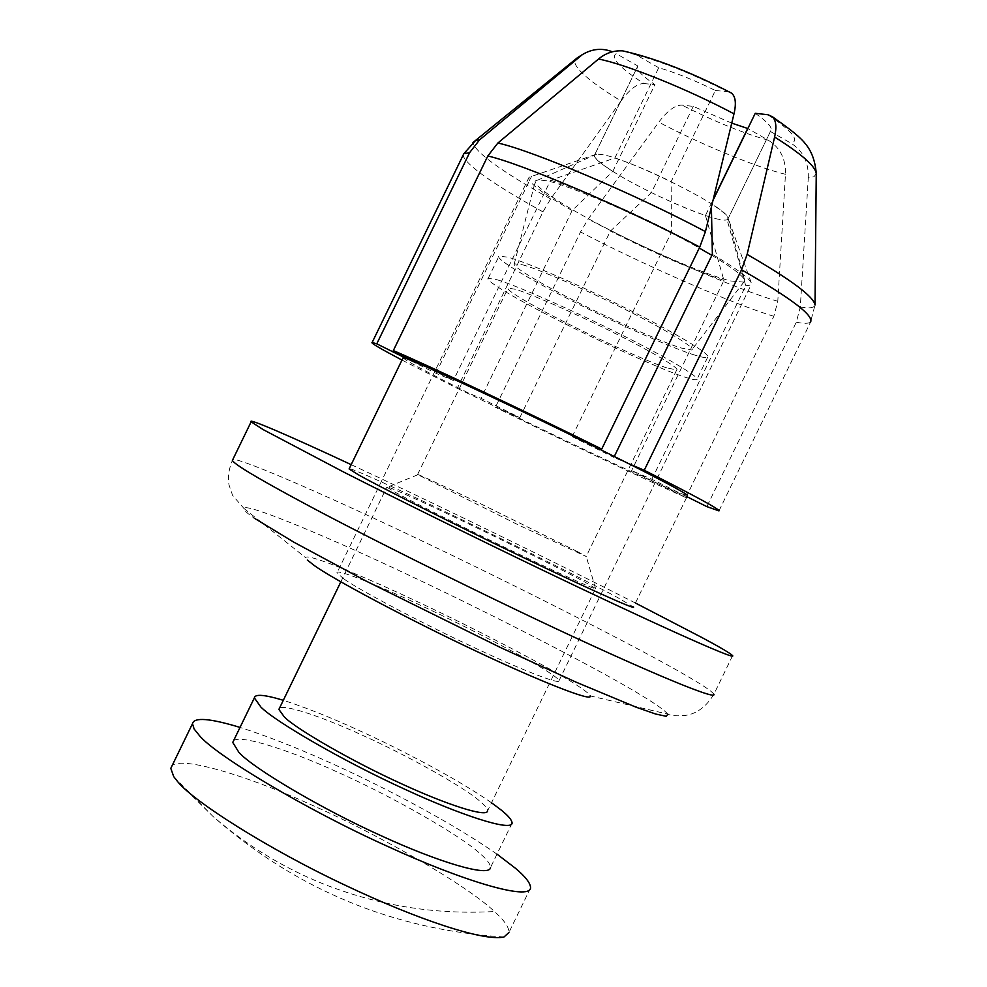 <?xml version="1.0" encoding="UTF-8"?>
<svg xmlns="http://www.w3.org/2000/svg" width="987" height="987" viewBox="0 0 987 987"><rect width="100%" height="100%" fill="white"/><g stroke="black" fill="none" stroke-linecap="round" stroke-linejoin="round"><path stroke-width="0.74" stroke-dasharray="4.93 3.7" d="M719.486 219.447C705.976 217.251 664.14 199.905 635.924 184.668C608.621 170.443 586.673 154.256 596.777 154.12L601.305 154.453C627.461 157.846 727.123 206.999 727.999 217.831C728.431 220.187 725.593 220.718 719.486 219.447M694.959 355.147C675.281 349.361 617.085 323.81 573.311 301.516C532.955 281.307 494.216 258.458 499.015 256.077L507.836 257.188C523.653 260.975 582.935 286.44 630.73 310.634C674.368 332.422 712.219 354.962 707.617 357.368C706.026 358.059 701.819 357.319 694.959 355.147M522.197 264.701C536.04 268.082 587.45 290.252 627.942 310.831C665.053 329.399 697.093 348.645 691.702 349.99L681.437 348.066C665.09 343.303 616.369 321.996 578.962 303.009C544.664 285.872 511.673 266.552 514.289 263.85L522.197 264.701M496.893 279.716C512.524 283.911 571.646 309.708 619.478 333.803C663.153 355.53 701.202 377.651 696.834 379.576C695.329 380.118 691.171 379.242 684.373 376.96C664.88 370.791 606.82 344.957 562.985 322.774C522.616 302.627 483.667 280.185 488.232 278.285L496.893 279.716M666.953 367.917C651.482 363.08 604.426 342.181 568.709 324.118C535.842 307.722 504.431 289.598 508.108 288.068L515.374 289.302C528.329 292.855 576.063 313.73 614.407 333.051C649.434 350.484 680.253 368.373 676.712 369.94L666.953 367.917M491.514 802.764C466.789 785.59 431.936 765.863 386.929 743.618C346.486 723.915 311.941 709.48 283.318 700.301M595.494 588.449L584.859 582.059C567.118 572.263 510.304 543.825 465.975 522.629C425.298 503.074 384.461 484.506 386.83 487.122L394.01 491.6C407.693 499.447 463.742 527.7 511.846 550.771C555.484 571.794 595.58 590.041 595.556 588.585L487.615 810.783C487.516 808.439 484.617 804.973 478.929 800.395C463.051 786.738 407.557 755.524 362.71 735.377C321.713 716.439 278.852 701.991 278.877 709.431M496.992 854.137C464.149 831.313 420.98 806.687 367.485 780.273C319.085 756.708 276.594 739.09 240.026 727.419M512.093 823.022L490.49 867.561C490.514 864.193 486.936 859.443 479.744 853.299C460.065 835.261 392.024 796.262 337.073 771.908C286.798 748.899 233.277 732.009 232.747 742.409M530.562 887.881L508.91 932.518C509.156 927.373 504.332 920.365 494.438 911.519C468.085 886.129 379.588 834.62 308.475 803.578C243.333 774.055 172.256 753.056 170.8 768.342M711.886 255.349C731.626 267.156 742.532 275.373 744.605 280L743.816 282.134L730.935 280.999C710.874 276.557 653.517 252.586 610.015 230.107C570.091 209.91 531.894 185.914 535.361 180.917L538.359 179.856L545.021 180.584C564.317 182.583 655.331 222.42 699.265 248.058M577.74 551.758L481.335 504.11C448.246 488.146 415.465 472.835 417.563 474.55L518.866 525.17L586.278 556.545L577.74 551.758M572.115 210.552C541.37 192.823 527.009 181.744 529.069 177.278L594.692 154.786C593.027 157.155 599.06 162.695 612.791 171.417L572.115 210.552L480.965 398.292L519.841 417.612L495.412 407.273C558.667 438.536 647.077 480.484 685.903 497.584L631.643 470.589L651.864 479.25L679.562 493.031L687.483 495.721L633.494 607.03L618.072 597.814C592.99 584.045 515.893 545.49 456.413 517.052C401.709 490.749 345.857 465.346 349.102 468.936M622.698 50.868L636.738 55.173L658.724 67.721C674.923 72.359 693.812 79.959 715.39 90.496L671.135 181.67C649.557 171.146 630.804 163.262 614.889 158.006L550.61 180.251L453.391 380.476L435.958 373.259L406.434 358.565M423.423 365.56L453.391 380.476M614.889 158.006L658.724 67.721M731.762 123.128L693.281 106.386L682.017 105.128C675.244 104.93 667.508 110.618 658.798 122.178L588.19 219.114L580.516 231.957L495.412 407.273M685.903 497.584L773.845 316.296L777.793 301.294L785.467 174.292C785.862 158.956 780.162 147.618 768.379 140.265L747.69 128.483M614.309 456.438L613.84 457.4L572.189 436.649L586.809 442.793M628.892 463.767L613.84 457.4M755.24 113.308C767.652 122.018 772.833 127.816 770.785 130.703L727.74 219.398L727.863 217.473C726.346 214.512 720.831 209.972 711.306 203.84L713.07 200.213M785.467 174.292C756.56 167.395 700.178 144.09 658.798 122.178M816.249 173.761L813.942 176.759L808.279 177.833L800.309 306.969L796.287 322.231L706.84 506.615M401.98 360.07L457.277 388.335L542.961 211.872L550.635 198.93L621.008 100.97C589.338 81.588 573.842 67.955 574.533 60.071M693.281 106.386L651.445 192.588C671.691 202.483 689.691 210.12 705.458 215.499L713.256 199.436M621.008 100.97C629.681 89.274 637.318 83.476 643.931 83.55C619.454 67.647 610.2 57.678 616.184 53.656L637.849 65.993L594.779 154.712M612.791 171.417L654.924 84.623C641.439 75.407 635.714 69.238 637.75 66.092L594.692 154.786M435.958 373.259L531.475 176.537M457.277 388.335L507.441 412.369C558.395 437.5 627.374 470.219 658.983 484.185L686.989 496.732M732.625 655.627L713.909 694.231C703.361 711.763 690.69 714.637 685.706 715.365C677.279 716.229 671.296 715.809 667.755 714.132L590.226 695.909C589.153 693.762 584.39 689.999 575.952 684.633C552.004 668.853 476.351 629.2 416.674 601.342C362.032 575.47 305.082 552.202 305.834 557.815L243.777 508.305C243.407 509.81 246.91 513.104 254.288 518.175M343.858 578.925L336.986 572.855C335.457 568.006 379.798 586.031 423.115 606.524C470.367 628.571 530.216 659.97 548.427 672.085C554.916 676.255 558.457 679.105 559.037 680.672C560.406 685.373 516.978 667.915 469.96 645.597C418.18 621.317 357.615 588.992 343.858 578.925M635.431 603.02C546.008 557.606 425.619 499.225 351.187 464.643M715.39 90.496L727.752 91.692L731.466 93.086M770.045 131.259L791.019 143.226C802.962 150.74 808.723 162.275 808.279 177.833M643.931 83.55L654.924 84.623M403.152 357.652C403.177 359.33 425.113 371.186 468.948 393.245L480.965 398.292M519.841 417.612L610.373 231.106L651.445 192.588M572.189 436.649L671.444 232.142L671.135 181.67M651.864 479.25L745.74 285.749L727.098 219.793M705.458 215.499L723.94 280.382L631.643 470.589M712.367 254.362C734.97 267.6 747.899 277.002 751.169 282.578L750.984 285.046L745.74 285.749M550.61 180.251C574.705 187.061 629.879 210.675 671.444 232.142M723.94 280.382C692.134 269.611 654.282 253.19 610.373 231.106M667.755 714.132C664.991 710.652 657.058 704.915 643.98 696.933C606.03 673.134 496.227 616.209 410 575.717C331.2 538.285 246.244 502.494 243.789 508.268L243.777 508.305M173.712 776.621L212.921 816.348C246.503 845.291 283.183 867.77 322.959 883.772C378.268 905.659 435.427 914.912 494.438 911.519M503.987 936.996C393.258 929.865 296.236 889.645 212.921 816.348L177.586 781.544M777.793 301.294C737.264 289.524 649.471 251.29 588.19 219.114M773.845 316.296C732.712 303.971 643.055 264.664 580.516 231.957M768.379 140.265C743.482 133.319 714.699 121.611 682.017 105.128M800.309 306.969C809.389 308.598 814.287 307.944 815.015 304.995L810.537 322.132C808.427 323.637 803.677 323.674 796.287 322.231M542.961 211.872C493.475 184.396 466.802 165.606 462.965 155.49M636.738 55.173C661.709 61.539 692.06 73.717 727.752 91.692M767.911 114.726C792.302 131.197 800.001 140.697 791.019 143.226M550.635 198.93C500.952 171.084 475.068 152.257 472.958 142.449M713.909 694.231C711.8 691.159 701.967 684.596 684.41 674.54C638.897 647.941 510.624 582.774 413.627 536.953C323.909 494.154 227.726 452.317 232.377 460.423C228.774 469.072 227.639 477.19 228.972 484.802L232.574 495.338L243.789 508.268M744.605 280L727.999 217.831M596.777 154.12L538.359 179.856M743.816 282.134L691.702 349.99M514.289 263.85L535.361 180.917M488.232 278.285L499.015 256.077M707.617 357.368L696.834 379.576M417.563 474.55L508.108 288.068M676.712 369.94L586.204 556.446M595.556 588.585L586.278 556.545M417.809 474.747L387.04 487.344M340.836 581.837L386.83 487.122M718.98 510.896L810.549 322.132M727.74 219.398L770.785 130.703M816.261 173.219L816.237 173.86M751.169 282.578L727.863 217.473M559.037 680.672L750.984 285.046M529.069 177.278L336.986 572.855"/><path stroke-width="1.48" d="M283.318 700.301C264.602 694.638 254.942 693.836 254.362 697.883L260.889 707.062C274.978 721.485 344.031 761.643 404.929 789.292C460.102 814.929 511.957 831.979 512.093 823.022C511.932 820.037 508.194 815.62 500.865 809.784L491.514 802.764M340.836 581.837L278.877 709.431L284.49 717.154C296.396 729.06 352.347 761.483 401.178 783.629C445.445 804.183 487.529 818.063 487.615 810.783M240.026 727.419C209.898 718.252 194.044 717.018 192.477 723.705L194.143 729.023L199.732 735.944C216.264 755.573 306.13 809.71 387.521 846.34C461.126 880.33 529.6 901.131 530.562 887.881C530.562 883.254 525.516 876.715 515.424 868.252L496.992 854.137M254.362 697.883L232.747 742.409L238.891 752.365C252.499 767.775 321.133 808.797 382.166 836.199C437.414 861.688 489.786 877.69 490.49 867.561M192.477 723.705L170.8 768.342L173.712 776.621L177.586 781.544C192.847 800.975 268.328 849.227 346.166 885.684C417.328 919.403 483.618 941.647 503.987 936.996L508.91 932.518M699.265 248.058L711.886 255.349M598.517 59.035C625.363 64.069 688.26 89.385 733.995 113.85C736.425 103.364 735.574 96.442 731.466 93.086C690.826 72.014 654.554 57.949 622.674 50.868C613.778 50.349 605.722 53.076 598.517 59.035L497.88 143.016L487.825 155.971L393.32 350.582L423.423 365.56L406.434 358.565L376.775 343.821L372.148 342.477L463.804 153.762L475.783 140.277L479.509 139.92L469.615 152.652L376.775 343.821M711.405 207.048L712.367 254.362L614.309 456.438M713.07 200.213L755.24 113.308L767.911 114.726L772.365 116.713C776.078 120.365 776.818 127.126 774.61 137.02L747.122 254.387L741.533 269.772L644.252 470.268L628.892 463.767L586.809 442.793L601.725 449.073L699.746 247.071L705.434 231.6L733.995 113.85M644.252 470.268C695.169 496.005 720.078 509.539 718.98 510.896L706.84 506.615L686.989 496.732M393.32 350.582C425.286 364.067 528.674 412.85 601.725 449.073M401.98 360.07C380.143 348.547 370.199 342.686 372.148 342.477M713.256 199.436L747.69 128.483L731.762 123.128M612.372 51.793C602.156 47.795 592.163 48.733 582.379 54.606L479.509 139.92M307.315 560.036L314.063 565.354C330.892 577.913 409.346 619.861 476.647 651.395C537.816 680.401 593.175 702.51 590.226 695.909M351.187 464.643C291.14 436.599 246.639 417.328 251.13 421.831L263.221 429.629L343.895 472.168C399.303 500.335 474.056 537.187 539.334 568.586C646.325 620.132 737.486 661.327 732.625 655.627C730.195 653.234 720.078 647.262 702.275 637.725L635.431 603.02M633.494 607.03C636.467 610.447 582.145 585.846 521.346 556.582C454.439 524.516 375.948 484.925 358.121 474.611L349.102 468.936L403.152 357.652L406.434 358.565M774.61 137.02C801.802 154.169 815.681 166.421 816.249 173.761M574.533 60.071L578.53 57.443M586.809 442.793C529.39 414.417 451.096 377.441 423.423 365.56M687.483 495.721C688.482 494.709 668.952 484.049 628.892 463.767M254.288 518.175L294.163 542.356L366.214 581.121L500.471 647.521L576.137 682.19L636.159 707.223L655.689 714.033L666.262 716.315L667.804 714.206M741.533 269.772C791.105 298.234 814.115 315.68 810.549 322.132M487.825 155.971C522.481 163.904 627.695 208.862 699.746 247.071M462.965 155.49L463.804 153.762M463.816 153.75L469.615 152.652M472.958 142.449L475.783 140.277M747.122 254.387C791.167 279.815 813.806 296.68 815.015 304.995M497.88 143.016C532.277 150.53 634.999 194.106 705.434 231.6M251.13 421.831L232.377 460.423C233.216 461.978 237.077 464.939 243.949 469.318C257.952 478.177 284.54 492.994 323.699 513.746C378.774 542.616 453.378 579.788 518.73 611.039C625.844 662.339 717.857 701.806 713.909 694.231M772.365 116.7C801.419 137.588 813.485 145.225 816.261 173.219M815.015 305.02L816.249 173.737M475.759 140.29L577.395 57.752M577.284 57.801L582.379 54.593"/></g></svg>
